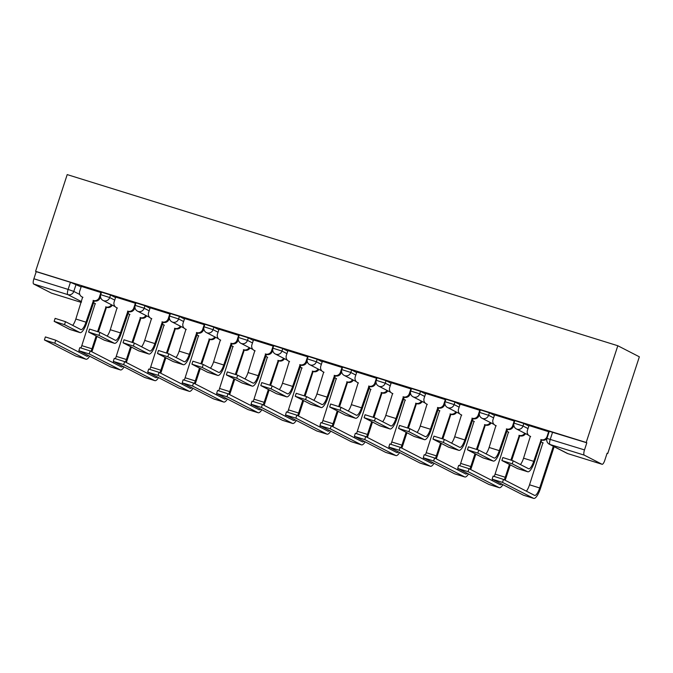 <?xml version="1.0" encoding="UTF-8"?>
<svg xmlns="http://www.w3.org/2000/svg" width="673" height="673" viewBox="0 0 673 673"><rect width="100%" height="100%" fill="white"/><g stroke="black" fill="none" stroke-linecap="round" stroke-linejoin="round"><path stroke-width="1.01" d="M115.554 297.592L110.549 295.018L101.539 292.149L100.714 294.665L109.724 297.542L114.73 300.116M149.995 308.301L144.989 305.727L135.98 302.85L135.155 305.374L144.165 308.242L149.17 310.817M184.436 319.002L179.43 316.428L170.42 313.559L169.596 316.074L178.606 318.952L183.611 321.526M218.876 329.703L213.871 327.137L204.861 324.26L204.037 326.784L213.047 329.652L218.052 332.226M253.317 340.412L248.312 337.838L239.302 334.969L238.478 337.484L247.487 340.361L252.493 342.936M287.758 351.113L282.753 348.547L273.743 345.67L272.918 348.193L281.928 351.062L286.934 353.636M322.199 361.822L317.193 359.247L308.184 356.379L307.359 358.894L316.369 361.771L321.374 364.345M356.64 372.522L351.634 369.957L342.624 367.079L341.8 369.603L350.81 372.472L355.815 375.046M391.08 383.231L386.075 380.657L377.065 377.789L376.241 380.304L385.25 383.181L390.256 385.755M425.521 393.932L420.516 391.366L411.506 388.489L410.681 391.013L419.691 393.882L424.697 396.456M459.962 404.641L454.956 402.067L445.947 399.198L445.122 401.714L454.132 404.591L459.137 407.165M494.403 415.342L489.389 412.776L480.387 409.899L479.563 412.423L488.573 415.291L493.578 417.866M528.843 426.051L523.83 423.477L514.828 420.608L514.004 423.124L523.005 426.001L528.019 428.575M607.063 453.333L607.736 453.543L639.35 356.808L617.814 345.745L586.191 442.481L35.585 271.337L67.207 174.601L617.814 345.745M51.552 293.167A4.829 1.396 -72.7 0 1 51.485 293.15A4.829 1.396 -72.7 0 1 51.417 293.125L33.65 283.998A4.829 1.396 -72.7 0 1 33.894 278.765L36.216 271.656L70.438 282.298L81.113 286.891M36.216 271.656L35.585 271.337M602.024 464.269L584.257 455.133L550.034 444.5L567.81 453.627L602.024 464.269A4.829 1.396 107.3 0 0 602.091 464.294A4.829 1.396 107.3 0 0 604.783 460.324L607.105 453.223L607.736 453.543M586.822 442.8L549.269 431.309L546.947 438.417L584.5 449.909L586.822 442.8L586.191 442.481M584.5 449.909A4.829 1.396 107.3 0 0 584.257 455.133M549.092 431.839L529.003 425.555M514.652 421.138L494.562 414.846M480.211 410.429L460.122 404.145M445.77 399.728L425.681 393.436M411.329 389.019L391.24 382.735M376.888 378.319L356.799 372.026M342.448 367.609L322.359 361.325M308.015 356.909L287.918 350.616M273.575 346.2L253.477 339.915M239.134 335.499L219.036 329.206M204.693 324.79L184.604 318.506M170.252 314.089L150.163 307.797M135.811 303.38L115.722 297.096M101.371 292.679L81.282 286.387M512.237 463.823L501.873 460.517L517.428 468.551A12.19 3.516 -72.7 0 0 517.596 468.618L527.75 471.773A12.19 3.516 -72.7 0 1 527.582 471.706L512.237 463.823L513.205 460.837L528.557 468.728A9.052 2.608 107.3 0 0 528.684 468.778A9.052 2.608 107.3 0 0 533.723 461.341L541.176 439.662A4.829 4.618 -62.8 0 0 547.09 436.457L547.519 436.676M501.873 460.517L502.849 457.539L513.205 460.837M540.84 439.562L541.656 439.982L534.539 461.762A12.19 3.516 -72.7 0 1 527.75 471.773M546.871 438.661A4.829 4.618 117.2 0 1 541.992 440.083L541.656 439.982M530.652 436.525A4.829 4.618 117.2 0 1 530.467 436.432L529.651 436.011A4.829 4.618 -62.8 0 0 530.358 436.306L523.569 458.187A9.052 2.608 107.3 0 1 520.414 464.538M529.012 425.521L527.439 430.35A4.829 4.618 -62.8 0 0 529.651 436.011M548.663 431.629L547.09 436.457M502.504 482.381L492.342 479.226L523.392 495.177L533.554 498.331L502.504 482.381L503.471 479.403L534.522 495.353A9.052 2.608 107.3 0 0 534.648 495.404A9.052 2.608 107.3 0 0 539.687 487.967L553.315 446.258M492.148 479.075L493.116 476.097L503.471 479.403M541.109 441.665A4.829 4.618 -62.8 0 0 542.909 442.758L529.533 484.804L539.687 487.967M554.14 446.679L540.503 488.388A12.19 3.516 -72.7 0 1 533.714 498.399A12.19 3.516 -72.7 0 1 533.554 498.331M543.204 442.977A4.829 4.618 117.2 0 1 543.018 442.884L542.202 442.464M533.714 498.399L523.56 495.244A12.19 3.516 -72.7 0 1 523.392 495.177M526.379 491.164A9.052 2.608 107.3 0 0 529.533 484.804M477.796 453.114L467.441 449.808L482.987 457.842A12.19 3.516 -72.7 0 0 483.155 457.909L493.309 461.072A12.19 3.516 -72.7 0 1 493.149 461.005L477.796 453.114L478.764 450.136L494.117 458.019A9.052 2.608 107.3 0 0 494.243 458.069A9.052 2.608 107.3 0 0 499.282 450.632L506.735 428.962A4.829 4.618 -62.8 0 0 512.649 425.748L513.465 426.169A4.829 4.618 117.2 0 1 507.551 429.382L500.098 451.053A12.19 3.516 -72.7 0 1 493.309 461.072M467.441 449.808L468.408 446.83L478.764 450.136M506.399 428.861L507.215 429.281M513.793 425.151L513.465 426.169M496.211 425.816A4.829 4.618 117.2 0 1 496.026 425.731L495.21 425.311A4.829 4.618 -62.8 0 0 495.917 425.597L489.128 447.478A9.052 2.608 107.3 0 1 485.973 453.838M494.571 414.82L492.998 419.641A4.829 4.618 -62.8 0 0 495.21 425.311M514.222 420.919L512.649 425.748M443.356 442.413L433 439.107L448.546 447.141A12.19 3.516 -72.7 0 0 448.714 447.209L458.868 450.363A12.19 3.516 -72.7 0 1 458.708 450.296L443.356 442.413L444.323 439.427L459.676 447.318A9.052 2.608 107.3 0 0 459.802 447.368A9.052 2.608 107.3 0 0 464.841 439.932L472.295 418.253A4.829 4.618 -62.8 0 0 478.209 415.048L479.025 415.46A4.829 4.618 117.2 0 1 473.111 418.673L465.657 440.352A12.19 3.516 -72.7 0 1 458.868 450.363M433 439.107L433.967 436.129L444.323 439.427M471.958 418.152L472.774 418.572M479.353 414.45L479.025 415.46M461.771 415.115A4.829 4.618 117.2 0 1 461.585 415.022L460.769 414.602A4.829 4.618 -62.8 0 0 461.476 414.896L454.687 436.777A9.052 2.608 107.3 0 1 451.533 443.128M460.13 404.111L458.557 408.94A4.829 4.618 -62.8 0 0 460.769 414.602M479.782 410.219L478.209 415.048M468.063 471.672L457.901 468.517L488.951 484.467L499.114 487.622L468.063 471.672L469.031 468.694L500.081 484.644A9.052 2.608 107.3 0 0 500.207 484.695A9.052 2.608 107.3 0 0 501.705 484.03M457.707 468.374L458.675 465.388L469.031 468.694M510.916 459.928L519.287 435.414A4.829 4.618 -62.8 0 0 524.747 433.219M518.959 435.313L519.775 435.725L511.766 460.239M525.563 433.631A4.829 4.618 117.2 0 1 520.103 435.835L519.775 435.725M506.668 430.964A4.829 4.618 -62.8 0 0 508.477 432.049L495.092 474.103L505.246 477.258L509.436 464.446M510.252 464.866L506.062 477.679A12.19 3.516 -72.7 0 1 505.129 480.253M508.763 432.268A4.829 4.618 117.2 0 1 508.578 432.184L507.762 431.763M502.941 484.661A12.19 3.516 -72.7 0 1 499.273 487.689A12.19 3.516 -72.7 0 1 499.114 487.622M499.273 487.689L489.12 484.535A12.19 3.516 -72.7 0 1 488.951 484.467M491.938 480.463A9.052 2.608 107.3 0 0 492.695 479.403M494.276 476.299A9.052 2.608 107.3 0 0 495.092 474.103M504.279 479.815A9.052 2.608 107.3 0 0 505.246 477.258M433.622 460.971L423.46 457.817L454.511 473.767L464.673 476.921L433.622 460.971L434.59 457.993L465.64 473.943A9.052 2.608 107.3 0 0 465.766 473.994A9.052 2.608 107.3 0 0 467.264 473.329M423.267 457.665L424.234 454.687L434.59 457.993M476.476 449.228L484.846 424.705A4.829 4.618 -62.8 0 0 490.306 422.509M484.518 424.604L485.334 425.025L477.325 449.539M491.122 422.93A4.829 4.618 117.2 0 1 485.67 425.126L485.334 425.025M472.227 420.255A4.829 4.618 -62.8 0 0 474.036 421.348L460.652 463.394L470.806 466.557L474.995 453.737M475.811 454.157L471.622 466.978A12.19 3.516 -72.7 0 1 470.688 469.544M474.322 421.567A4.829 4.618 117.2 0 1 474.137 421.475L473.321 421.054M468.501 473.96A12.19 3.516 -72.7 0 1 464.833 476.989A12.19 3.516 -72.7 0 1 464.673 476.921M464.833 476.989L454.679 473.834A12.19 3.516 -72.7 0 1 454.511 473.767M457.497 469.754A9.052 2.608 107.3 0 0 458.254 468.702M459.836 465.598A9.052 2.608 107.3 0 0 460.652 463.394M469.847 469.106A9.052 2.608 107.3 0 0 470.806 466.557M408.915 431.704L398.559 428.398L414.105 436.432A12.19 3.516 -72.7 0 0 414.274 436.499L424.427 439.662A12.19 3.516 -72.7 0 1 424.268 439.595L408.915 431.704L409.882 428.726L425.235 436.609A9.052 2.608 107.3 0 0 425.361 436.659A9.052 2.608 107.3 0 0 430.4 429.223L437.854 407.552A4.829 4.618 -62.8 0 0 443.768 404.338L444.584 404.759A4.829 4.618 117.2 0 1 438.67 407.973L431.216 429.643A12.19 3.516 -72.7 0 1 424.427 439.662M398.559 428.398L399.526 425.42L409.882 428.726M437.517 407.451L438.333 407.872M444.912 403.741L444.584 404.759M427.33 404.406A4.829 4.618 117.2 0 1 427.145 404.322L426.329 403.901A4.829 4.618 -62.8 0 0 427.035 404.187L420.246 426.068A9.052 2.608 107.3 0 1 417.092 432.428M425.698 393.411L424.116 398.231A4.829 4.618 -62.8 0 0 426.329 403.901M445.341 399.51L443.768 404.338M374.474 421.004L364.118 417.697L379.665 425.731A12.19 3.516 -72.7 0 0 379.833 425.799L389.987 428.953A12.19 3.516 -72.7 0 1 389.827 428.886L374.474 421.004L375.441 418.017L390.794 425.908A9.052 2.608 107.3 0 0 390.92 425.959A9.052 2.608 107.3 0 0 395.96 418.522L403.413 396.843A4.829 4.618 -62.8 0 0 409.327 393.638L410.143 394.05A4.829 4.618 117.2 0 1 404.229 397.263L396.776 418.943A12.19 3.516 -72.7 0 1 389.987 428.953M364.118 417.697L365.086 414.719L375.441 418.017M403.077 396.742L403.893 397.163M410.471 393.04L410.143 394.05M392.889 393.705A4.829 4.618 117.2 0 1 392.704 393.612L391.888 393.192A4.829 4.618 -62.8 0 0 392.595 393.486L385.806 415.367A9.052 2.608 107.3 0 1 382.651 421.719M391.257 382.701L389.675 387.53A4.829 4.618 -62.8 0 0 391.888 393.192M410.9 388.809L409.327 393.638M340.033 410.294L329.677 406.988L345.224 415.022A12.19 3.516 -72.7 0 0 345.392 415.09L355.546 418.253A12.19 3.516 -72.7 0 1 355.386 418.185L340.033 410.294L341.001 407.316L356.354 415.199A9.052 2.608 107.3 0 0 356.48 415.249A9.052 2.608 107.3 0 0 361.519 407.813L368.972 386.142A4.829 4.618 -62.8 0 0 374.886 382.929L375.702 383.349A4.829 4.618 117.2 0 1 369.788 386.563L362.335 408.233A12.19 3.516 -72.7 0 1 355.546 418.253M329.677 406.988L330.645 404.01L341.001 407.316M368.636 386.041L369.452 386.462M376.03 382.331L375.702 383.349M358.448 382.996A4.829 4.618 117.2 0 1 358.263 382.912L357.447 382.491A4.829 4.618 -62.8 0 0 358.154 382.777L351.365 404.658A9.052 2.608 107.3 0 1 348.21 411.018M356.816 372.001L355.235 376.821A4.829 4.618 -62.8 0 0 357.447 382.491M376.459 378.108L374.886 382.929M399.182 450.262L389.019 447.108L420.07 463.058L430.232 466.212L399.182 450.262L400.149 447.284L431.2 463.234A9.052 2.608 107.3 0 0 431.326 463.285A9.052 2.608 107.3 0 0 432.823 462.62M388.826 446.965L389.793 443.978L400.149 447.284M442.035 438.518L450.405 414.004A4.829 4.618 -62.8 0 0 455.865 411.809M450.077 413.903L450.893 414.316L442.884 438.83M456.681 412.221A4.829 4.618 117.2 0 1 451.23 414.425L450.893 414.316M437.786 409.554A4.829 4.618 -62.8 0 0 439.595 410.639L426.211 452.693L436.365 455.848L440.554 443.036M441.37 443.457L437.181 456.269A12.19 3.516 -72.7 0 1 436.247 458.843M439.881 410.858A4.829 4.618 117.2 0 1 439.696 410.774L438.88 410.353M434.06 463.251A12.19 3.516 -72.7 0 1 430.392 466.28A12.19 3.516 -72.7 0 1 430.232 466.212M430.392 466.28L420.238 463.125A12.19 3.516 -72.7 0 1 420.07 463.058M423.056 459.053A9.052 2.608 107.3 0 0 423.813 457.993M425.395 454.889A9.052 2.608 107.3 0 0 426.211 452.693M435.406 458.406A9.052 2.608 107.3 0 0 436.365 455.848M364.741 439.562L354.587 436.407L385.629 452.357L395.791 455.512L364.741 439.562L365.708 436.584L396.759 452.534A9.052 2.608 107.3 0 0 396.885 452.584A9.052 2.608 107.3 0 0 398.382 451.92M354.385 436.255L355.352 433.277L365.708 436.584M407.594 427.818L415.973 403.295A4.829 4.618 -62.8 0 0 421.424 401.1M415.636 403.194L416.452 403.615L408.444 428.129M422.24 401.52A4.829 4.618 117.2 0 1 416.789 403.716L416.452 403.615M403.346 398.845A4.829 4.618 -62.8 0 0 405.154 399.939L391.77 441.984L401.924 445.147L406.113 432.327M406.929 432.747L402.74 445.568A12.19 3.516 -72.7 0 1 401.806 448.134M405.44 400.157A4.829 4.618 117.2 0 1 405.255 400.065L404.439 399.644M399.619 452.55A12.19 3.516 -72.7 0 1 395.951 455.579A12.19 3.516 -72.7 0 1 395.791 455.512M395.951 455.579L385.797 452.424A12.19 3.516 -72.7 0 1 385.629 452.357M388.615 448.344A9.052 2.608 107.3 0 0 389.381 447.293M390.954 444.188A9.052 2.608 107.3 0 0 391.77 441.984M400.965 447.696A9.052 2.608 107.3 0 0 401.924 445.147M330.3 428.852L320.146 425.698L351.188 441.648L361.351 444.803L330.3 428.852L331.276 425.874L362.318 441.825A9.052 2.608 107.3 0 0 362.444 441.875A9.052 2.608 107.3 0 0 363.942 441.21M319.944 425.555L320.912 422.568L331.276 425.874M373.153 417.109L381.532 392.595A4.829 4.618 -62.8 0 0 386.983 390.399M381.196 392.494L382.012 392.906L374.003 417.42M387.799 390.811A4.829 4.618 117.2 0 1 382.348 393.015L382.012 392.906M368.905 388.144A4.829 4.618 -62.8 0 0 370.714 389.23L357.329 431.284L367.483 434.438L371.673 421.626M372.489 422.047L368.299 434.859A12.19 3.516 -72.7 0 1 367.365 437.433M371 389.448A4.829 4.618 117.2 0 1 370.815 389.364L369.999 388.944M365.178 441.841A12.19 3.516 -72.7 0 1 361.51 444.878A12.19 3.516 -72.7 0 1 361.351 444.803M361.51 444.878L351.356 441.715A12.19 3.516 -72.7 0 1 351.188 441.648M354.175 437.643A9.052 2.608 107.3 0 0 354.94 436.584M356.513 433.479A9.052 2.608 107.3 0 0 357.329 431.284M366.524 436.996A9.052 2.608 107.3 0 0 367.483 434.438M305.592 399.594L295.237 396.288L310.783 404.322A12.19 3.516 -72.7 0 0 310.951 404.389L321.105 407.544A12.19 3.516 -72.7 0 1 320.945 407.476L305.592 399.594L306.56 396.607L321.913 404.498A9.052 2.608 107.3 0 0 322.039 404.549A9.052 2.608 107.3 0 0 327.078 397.112L334.531 375.433A4.829 4.618 -62.8 0 0 340.445 372.228L341.261 372.64A4.829 4.618 117.2 0 1 335.347 375.854L327.894 397.533A12.19 3.516 -72.7 0 1 321.105 407.544M295.237 396.288L296.204 393.31L306.56 396.607M334.195 375.332L335.011 375.753M341.59 371.631L341.261 372.64M324.007 372.295A4.829 4.618 117.2 0 1 323.822 372.203L323.006 371.782A4.829 4.618 -62.8 0 0 323.713 372.076L316.924 393.957A9.052 2.608 107.3 0 1 313.769 400.309M322.375 361.292L320.794 366.12A4.829 4.618 -62.8 0 0 323.006 371.782M342.019 367.399L340.445 372.228M295.859 418.152L285.705 414.997L316.747 430.947L326.91 434.102L295.859 418.152L296.835 415.174L327.877 431.124A9.052 2.608 107.3 0 0 328.003 431.174A9.052 2.608 107.3 0 0 329.501 430.51M285.503 414.846L286.471 411.868L296.835 415.174M338.712 406.408L347.091 381.885A4.829 4.618 -62.8 0 0 352.543 379.69M346.755 381.784L347.571 382.205L339.562 406.719M353.359 380.11A4.829 4.618 117.2 0 1 347.907 382.306L347.571 382.205M334.464 377.435A4.829 4.618 -62.8 0 0 336.273 378.529L322.889 420.583L333.042 423.738L337.232 410.917M338.048 411.338L333.858 424.158A12.19 3.516 -72.7 0 1 332.925 426.724M336.559 378.748A4.829 4.618 117.2 0 1 336.382 378.655L335.558 378.234M330.737 431.141A12.19 3.516 -72.7 0 1 327.07 434.169A12.19 3.516 -72.7 0 1 326.91 434.102M327.07 434.169L316.916 431.014A12.19 3.516 -72.7 0 1 316.747 430.947M319.734 426.934A9.052 2.608 107.3 0 0 320.499 425.883M322.073 422.779A9.052 2.608 107.3 0 0 322.889 420.583M332.083 426.287A9.052 2.608 107.3 0 0 333.042 423.738M271.152 388.885L260.796 385.579L276.342 393.612A12.19 3.516 -72.7 0 0 276.51 393.68L286.664 396.843A12.19 3.516 -72.7 0 1 286.505 396.776L271.152 388.885L272.128 385.907L287.472 393.789A9.052 2.608 107.3 0 0 287.598 393.84A9.052 2.608 107.3 0 0 292.637 386.403L300.091 364.732A4.829 4.618 -62.8 0 0 306.005 361.519L306.821 361.939A4.829 4.618 117.2 0 1 300.907 365.153L293.453 386.824A12.19 3.516 -72.7 0 1 286.664 396.843M260.796 385.579L261.763 382.601L272.128 385.907M299.754 364.631L300.57 365.052M307.149 360.93L306.821 361.939M289.567 361.586A4.829 4.618 117.2 0 1 289.382 361.502L288.566 361.081A4.829 4.618 -62.8 0 0 289.272 361.367L282.483 383.248A9.052 2.608 107.3 0 1 279.329 389.608M287.935 350.591L286.353 355.411A4.829 4.618 -62.8 0 0 288.566 361.081M307.578 356.698L306.005 361.519M261.418 407.443L251.265 404.288L282.315 420.238L292.469 423.401L261.418 407.443L262.394 404.465L293.436 420.415A9.052 2.608 107.3 0 0 293.563 420.465A9.052 2.608 107.3 0 0 295.06 419.801M251.063 404.145L252.039 401.158L262.394 404.465M304.272 395.699L312.651 371.185A4.829 4.618 -62.8 0 0 318.102 368.989M312.314 371.084L313.13 371.504L305.121 396.01M318.918 369.401A4.829 4.618 117.2 0 1 313.467 371.605L313.13 371.504M300.023 366.735A4.829 4.618 -62.8 0 0 301.832 367.82L288.448 409.874L298.602 413.029L302.791 400.216M303.607 400.637L299.418 413.449A12.19 3.516 -72.7 0 1 298.484 416.023M302.127 368.038A4.829 4.618 117.2 0 1 301.941 367.954L301.117 367.534M296.297 420.432A12.19 3.516 -72.7 0 1 292.629 423.468A12.19 3.516 -72.7 0 1 292.469 423.401M292.629 423.468L282.475 420.305A12.19 3.516 -72.7 0 1 282.315 420.238M285.293 416.234A9.052 2.608 107.3 0 0 286.059 415.174M287.632 412.069A9.052 2.608 107.3 0 0 288.448 409.874M297.643 415.586A9.052 2.608 107.3 0 0 298.602 413.029M236.711 378.184L226.355 374.878L241.91 382.912A12.19 3.516 -72.7 0 0 242.07 382.979L252.224 386.134A12.19 3.516 -72.7 0 1 252.064 386.066L236.711 378.184L237.687 375.198L253.031 383.088A9.052 2.608 107.3 0 0 253.157 383.139A9.052 2.608 107.3 0 0 258.196 375.702L265.65 354.023A4.829 4.618 -62.8 0 0 271.564 350.818L272.38 351.23A4.829 4.618 117.2 0 1 266.466 354.444L259.012 376.123A12.19 3.516 -72.7 0 1 252.224 386.134M226.355 374.878L227.323 371.9L237.687 375.198M265.313 353.922L266.138 354.343M272.708 350.221L272.38 351.23M255.126 350.885A4.829 4.618 117.2 0 1 254.941 350.793L254.125 350.372A4.829 4.618 -62.8 0 0 254.831 350.667L248.043 372.548A9.052 2.608 107.3 0 1 244.888 378.899M253.494 339.882L251.912 344.711A4.829 4.618 -62.8 0 0 254.125 350.372M273.137 345.989L271.564 350.818M226.978 396.742L216.824 393.587L247.874 409.537L258.028 412.692L226.978 396.742L227.954 393.764L259.004 409.714A9.052 2.608 107.3 0 0 259.122 409.764A9.052 2.608 107.3 0 0 260.619 409.1M216.622 393.436L217.598 390.458L227.954 393.764M269.831 384.998L278.21 360.476A4.829 4.618 -62.8 0 0 283.661 358.28M277.873 360.375L278.689 360.795L270.681 385.309M284.477 358.701A4.829 4.618 117.2 0 1 279.026 360.896L278.689 360.795M265.583 356.025A4.829 4.618 -62.8 0 0 267.391 357.119L254.007 399.173L264.161 402.328L268.35 389.507M269.166 389.928L264.977 402.748A12.19 3.516 -72.7 0 1 264.043 405.314M267.686 357.338A4.829 4.618 117.2 0 1 267.501 357.245L266.685 356.825M261.856 409.731A12.19 3.516 -72.7 0 1 258.188 412.759A12.19 3.516 -72.7 0 1 258.028 412.692M258.188 412.759L248.034 409.605A12.19 3.516 -72.7 0 1 247.874 409.537M250.852 405.525A9.052 2.608 107.3 0 0 251.618 404.473M253.191 401.369A9.052 2.608 107.3 0 0 254.007 399.173M263.202 404.877A9.052 2.608 107.3 0 0 264.161 402.328M202.27 367.475L191.914 364.169L207.469 372.203A12.19 3.516 -72.7 0 0 207.629 372.27L217.783 375.433A12.19 3.516 -72.7 0 1 217.623 375.366L202.27 367.475L203.246 364.497L218.599 372.379A9.052 2.608 107.3 0 0 218.717 372.43A9.052 2.608 107.3 0 0 223.756 364.993L231.209 343.323A4.829 4.618 -62.8 0 0 237.123 340.109L237.939 340.53A4.829 4.618 117.2 0 1 232.025 343.743L224.572 365.414A12.19 3.516 -72.7 0 1 217.783 375.433M191.914 364.169L192.89 361.191L203.246 364.497M230.881 343.222L231.697 343.642M238.267 339.52L237.939 340.53M220.685 340.176A4.829 4.618 117.2 0 1 220.5 340.092L219.684 339.672A4.829 4.618 -62.8 0 0 220.391 339.958L213.602 361.838A9.052 2.608 107.3 0 1 210.447 368.198M219.053 329.181L217.472 334.001A4.829 4.618 -62.8 0 0 219.684 339.672M238.696 335.289L237.123 340.109M192.537 386.033L182.383 382.878L213.434 398.828L223.587 401.991L192.537 386.033L193.513 383.055L224.563 399.005A9.052 2.608 107.3 0 0 224.681 399.055A9.052 2.608 107.3 0 0 226.187 398.391M182.181 382.735L183.157 379.749L193.513 383.055M235.39 374.289L243.769 349.775A4.829 4.618 -62.8 0 0 249.22 347.579M243.433 349.674L244.249 350.095L236.24 374.6M250.036 347.991A4.829 4.618 117.2 0 1 244.585 350.196L244.249 350.095M231.142 345.325A4.829 4.618 -62.8 0 0 232.951 346.41L219.566 388.464L229.72 391.619L233.91 378.806M234.726 379.227L230.536 392.039A12.19 3.516 -72.7 0 1 229.602 394.614M233.245 346.629A4.829 4.618 117.2 0 1 233.06 346.545L232.244 346.124M227.415 399.022A12.19 3.516 -72.7 0 1 223.747 402.059A12.19 3.516 -72.7 0 1 223.587 401.991M223.747 402.059L213.593 398.896A12.19 3.516 -72.7 0 1 213.434 398.828M216.412 394.824A9.052 2.608 107.3 0 0 217.177 393.764M218.759 390.66A9.052 2.608 107.3 0 0 219.566 388.464M228.761 394.176A9.052 2.608 107.3 0 0 229.72 391.619M167.829 356.774L157.474 353.468L173.028 361.502A12.19 3.516 -72.7 0 0 173.188 361.569L183.342 364.724A12.19 3.516 -72.7 0 1 183.182 364.657L167.829 356.774L168.805 353.788L184.158 361.679A9.052 2.608 107.3 0 0 184.276 361.729A9.052 2.608 107.3 0 0 189.315 354.292L196.768 332.613A4.829 4.618 -62.8 0 0 202.682 329.408L203.498 329.82A4.829 4.618 117.2 0 1 197.584 333.034L190.131 354.713A12.19 3.516 -72.7 0 1 183.342 364.724M157.474 353.468L158.449 350.49L168.805 353.788M196.44 332.512L197.256 332.933M203.826 328.811L203.498 329.82M186.244 329.476A4.829 4.618 117.2 0 1 186.059 329.383L185.243 328.962A4.829 4.618 -62.8 0 0 185.95 329.257L179.161 351.138A9.052 2.608 107.3 0 1 176.006 357.489M184.612 318.472L183.031 323.301A4.829 4.618 -62.8 0 0 185.243 328.962M204.256 324.579L202.682 329.408M158.096 375.332L147.942 372.177L178.993 388.128L189.147 391.282L158.096 375.332L159.072 372.354L190.123 388.304A9.052 2.608 107.3 0 0 190.24 388.355A9.052 2.608 107.3 0 0 191.746 387.69M147.74 372.026L148.716 369.048L159.072 372.354M200.949 363.588L209.328 339.066A4.829 4.618 -62.8 0 0 214.78 336.87M208.992 338.965L209.808 339.385L201.799 363.9M215.596 337.291A4.829 4.618 117.2 0 1 210.144 339.486L209.808 339.385M196.701 334.616A4.829 4.618 -62.8 0 0 198.51 335.709L185.125 377.763L195.279 380.918L199.469 368.097M200.285 368.518L196.095 381.339A12.19 3.516 -72.7 0 1 195.162 383.904M198.804 335.928A4.829 4.618 117.2 0 1 198.619 335.835L197.803 335.415M192.974 388.321A12.19 3.516 -72.7 0 1 189.306 391.35A12.19 3.516 -72.7 0 1 189.147 391.282M189.306 391.35L179.153 388.195A12.19 3.516 -72.7 0 1 178.993 388.128M181.971 384.115A9.052 2.608 107.3 0 0 182.736 383.063M184.318 379.959A9.052 2.608 107.3 0 0 185.125 377.763M194.32 383.467A9.052 2.608 107.3 0 0 195.279 380.918M133.389 346.065L123.033 342.759L138.588 350.793A12.19 3.516 -72.7 0 0 138.747 350.86L148.901 354.023A12.19 3.516 -72.7 0 1 148.741 353.956L133.389 346.065L134.364 343.087L149.717 350.97A9.052 2.608 107.3 0 0 149.835 351.02A9.052 2.608 107.3 0 0 154.874 343.583L162.328 321.913A4.829 4.618 -62.8 0 0 168.242 318.699L169.058 319.12A4.829 4.618 117.2 0 1 163.144 322.333L155.69 344.004A12.19 3.516 -72.7 0 1 148.901 354.023M123.033 342.759L124.009 339.781L134.364 343.087M162 321.812L162.816 322.232M169.386 318.11L169.058 319.12M151.804 318.766A4.829 4.618 117.2 0 1 151.618 318.682L150.802 318.262A4.829 4.618 -62.8 0 0 151.509 318.548L144.72 340.429A9.052 2.608 107.3 0 1 141.566 346.788M150.172 307.771L148.59 312.592A4.829 4.618 -62.8 0 0 150.802 318.262M169.815 313.879L168.242 318.699M123.655 364.623L113.501 361.468L144.552 377.418L154.706 380.582L123.655 364.623L124.631 361.645L155.682 377.595A9.052 2.608 107.3 0 0 155.799 377.646A9.052 2.608 107.3 0 0 157.305 376.981M113.3 361.325L114.275 358.339L124.631 361.645M166.509 352.879L174.887 328.365A4.829 4.618 -62.8 0 0 180.339 326.169M174.551 328.264L175.367 328.685L167.358 353.19M181.155 326.582A4.829 4.618 117.2 0 1 175.703 328.786L175.367 328.685M162.26 323.915A4.829 4.618 -62.8 0 0 164.069 325L150.685 367.054L160.839 370.209L165.028 357.397M165.844 357.817L161.663 370.63A12.19 3.516 -72.7 0 1 160.721 373.204M164.363 325.219A4.829 4.618 117.2 0 1 164.178 325.135L163.362 324.714M158.534 377.612A12.19 3.516 -72.7 0 1 154.866 380.649A12.19 3.516 -72.7 0 1 154.706 380.582M154.866 380.649L144.712 377.486A12.19 3.516 -72.7 0 1 144.552 377.418M147.53 373.414A9.052 2.608 107.3 0 0 148.296 372.354M149.877 369.25A9.052 2.608 107.3 0 0 150.685 367.054M159.88 372.766A9.052 2.608 107.3 0 0 160.839 370.209M98.948 335.364L88.592 332.058L104.147 340.092A12.19 3.516 -72.7 0 0 104.307 340.159L114.46 343.314A12.19 3.516 -72.7 0 1 114.301 343.247L98.948 335.364L99.924 332.378L115.276 340.269A9.052 2.608 107.3 0 0 115.394 340.319A9.052 2.608 107.3 0 0 120.433 332.883L127.887 311.204A4.829 4.618 -62.8 0 0 133.801 307.998L134.617 308.419A4.829 4.618 117.2 0 1 128.703 311.624L121.258 333.303A12.19 3.516 -72.7 0 1 114.46 343.314M88.592 332.058L89.568 329.08L99.924 332.378M127.559 311.103L128.375 311.523M134.945 307.401L134.617 308.419M117.363 308.066A4.829 4.618 117.2 0 1 117.178 307.973L116.362 307.553A4.829 4.618 -62.8 0 0 117.068 307.847L110.279 329.728A9.052 2.608 107.3 0 1 107.125 336.079M115.731 297.062L114.149 301.891A4.829 4.618 -62.8 0 0 116.362 307.553M135.374 303.17L133.801 307.998M89.215 353.922L79.061 350.768L110.111 366.718L120.265 369.872L89.215 353.922L90.19 350.944L121.241 366.894A9.052 2.608 107.3 0 0 121.359 366.945A9.052 2.608 107.3 0 0 122.865 366.28M78.859 350.616L79.835 347.638L90.19 350.944M132.068 342.178L140.447 317.656A4.829 4.618 -62.8 0 0 145.898 315.46M140.11 317.555L140.926 317.976L132.918 342.49M146.714 315.881A4.829 4.618 117.2 0 1 141.263 318.077L140.926 317.976M127.82 313.206A4.829 4.618 -62.8 0 0 129.628 314.299L116.244 356.354L126.406 359.508L130.587 346.688M131.403 347.108L127.222 359.929A12.19 3.516 -72.7 0 1 126.28 362.495M129.923 314.518A4.829 4.618 117.2 0 1 129.738 314.426L128.922 314.005M124.093 366.911A12.19 3.516 -72.7 0 1 120.425 369.94A12.19 3.516 -72.7 0 1 120.265 369.872M120.425 369.94L110.271 366.785A12.19 3.516 -72.7 0 1 110.111 366.718M113.089 362.705A9.052 2.608 107.3 0 0 113.855 361.653M115.436 358.549A9.052 2.608 107.3 0 0 116.244 356.354M125.439 362.057A9.052 2.608 107.3 0 0 126.406 359.508M64.507 324.655L54.151 321.349L69.706 329.383A12.19 3.516 -72.7 0 0 69.866 329.45L80.02 332.613A12.19 3.516 -72.7 0 1 79.86 332.546L64.507 324.655L65.483 321.677L80.836 329.56A9.052 2.608 107.3 0 0 80.953 329.61A9.052 2.608 107.3 0 0 86.001 322.174L93.446 300.503A4.829 4.618 -62.8 0 0 99.36 297.289L100.176 297.71A4.829 4.618 117.2 0 1 94.262 300.924L86.817 322.594A12.19 3.516 -72.7 0 1 80.02 332.613M54.151 321.349L55.127 318.371L65.483 321.677M93.118 300.402L93.934 300.823M100.504 296.7L100.176 297.71M82.922 297.357A4.829 4.618 117.2 0 1 82.737 297.273L81.921 296.852A4.829 4.618 -62.8 0 0 82.628 297.138L75.839 319.019A9.052 2.608 107.3 0 1 72.684 325.379M81.29 286.361L79.708 291.182A4.829 4.618 -62.8 0 0 81.921 296.852M100.933 292.469L99.36 297.289M54.774 343.213L44.62 340.058L75.67 356.009L85.824 359.172L54.774 343.213L55.75 340.235L86.8 356.185A9.052 2.608 107.3 0 0 86.918 356.236A9.052 2.608 107.3 0 0 88.424 355.571M44.418 339.915L45.394 336.929L55.75 340.235M97.627 331.469L106.006 306.955A4.829 4.618 -62.8 0 0 111.457 304.76M105.669 306.854L106.485 307.275L98.477 331.781M112.273 305.172A4.829 4.618 117.2 0 1 106.822 307.376L106.485 307.275M93.379 302.505A4.829 4.618 -62.8 0 0 95.187 303.59L81.803 345.644L91.965 348.799L96.146 335.987M96.971 336.407L92.781 349.22A12.19 3.516 -72.7 0 1 91.839 351.794M95.482 303.809A4.829 4.618 117.2 0 1 95.297 303.725L94.481 303.304M89.652 356.202A12.19 3.516 -72.7 0 1 85.984 359.239A12.19 3.516 -72.7 0 1 85.824 359.172M85.984 359.239L75.83 356.076A12.19 3.516 -72.7 0 1 75.67 356.009M78.648 352.004A9.052 2.608 107.3 0 0 79.414 350.944M80.996 347.84A9.052 2.608 107.3 0 0 81.803 345.644M90.998 351.356A9.052 2.608 107.3 0 0 91.965 348.799M110.549 295.018L109.724 297.542A4.829 4.618 117.2 0 1 103.81 300.755A4.829 4.618 -62.8 0 1 103.104 300.461L115.176 306.661M144.989 305.727L144.165 308.242A4.829 4.618 117.2 0 1 138.251 311.456A4.829 4.618 -62.8 0 1 137.544 311.17L149.608 317.37M179.43 316.428L178.606 318.952A4.829 4.618 117.2 0 1 172.692 322.165A4.829 4.618 -62.8 0 1 171.985 321.871L184.049 328.071M213.871 327.137L213.047 329.652A4.829 4.618 117.2 0 1 207.133 332.866A4.829 4.618 -62.8 0 1 206.426 332.58L218.489 338.78M248.312 337.838L247.487 340.361A4.829 4.618 117.2 0 1 241.573 343.575A4.829 4.618 -62.8 0 1 240.867 343.28L252.93 349.48M282.753 348.547L281.928 351.062A4.829 4.618 117.2 0 1 276.014 354.276A4.829 4.618 -62.8 0 1 275.307 353.99L287.371 360.19M317.193 359.247L316.369 361.771A4.829 4.618 117.2 0 1 310.455 364.985A4.829 4.618 -62.8 0 1 309.74 364.69L321.812 370.89M351.634 369.957L350.81 372.472A4.829 4.618 117.2 0 1 344.896 375.685A4.829 4.618 -62.8 0 1 344.181 375.399L356.253 381.599M386.075 380.657L385.25 383.181A4.829 4.618 117.2 0 1 379.336 386.395A4.829 4.618 -62.8 0 1 378.621 386.1L390.693 392.3M420.516 391.366L419.691 393.882A4.829 4.618 117.2 0 1 413.777 397.095A4.829 4.618 -62.8 0 1 413.062 396.809L425.134 403.009M454.956 402.067L454.132 404.591A4.829 4.618 117.2 0 1 448.218 407.804A4.829 4.618 -62.8 0 1 447.503 407.51L459.575 413.71M489.389 412.776L488.573 415.291A4.829 4.618 117.2 0 1 482.659 418.505A4.829 4.618 -62.8 0 1 481.944 418.219L494.016 424.419M523.83 423.477L523.005 426.001A4.829 4.618 117.2 0 1 517.091 429.214A4.829 4.618 -62.8 0 1 516.384 428.92L528.456 435.12M76.108 284.317L73.786 291.417L79.809 294.513M81.517 301.647L67.872 294.631L33.65 283.998M51.417 293.125L81.273 302.404M552.6 432.167L550.278 439.267A4.829 1.396 -72.7 0 0 550.034 444.5A4.829 4.618 117.2 0 1 549.328 444.214L567.095 453.341A4.829 4.829 0 0 0 567.869 453.652A4.829 1.396 107.3 0 0 567.945 453.669M70.438 282.298L68.116 289.407L73.786 291.417A4.829 4.618 -62.8 0 1 67.872 294.631A4.829 1.396 -72.7 0 1 68.116 289.407L33.894 278.765M602.091 464.294L567.869 453.652A4.829 1.396 107.3 0 1 567.81 453.627A4.829 4.618 117.2 0 1 567.095 453.341M541.176 439.662L541.992 440.083M533.723 461.341L523.569 458.187M527.582 471.706L517.428 468.551M506.735 428.962L507.551 429.382M499.282 450.632L489.128 447.478M493.149 461.005L482.987 457.842M472.295 418.253L473.111 418.673M464.841 439.932L454.687 436.777M458.708 450.296L448.546 447.141M520.103 435.835L519.287 435.414M485.67 425.126L484.846 424.705M437.854 407.552L438.67 407.973M430.4 429.223L420.246 426.068M424.268 439.595L414.105 436.432M403.413 396.843L404.229 397.263M395.96 418.522L385.806 415.367M389.827 428.886L379.665 425.731M368.972 386.142L369.788 386.563M361.519 407.813L351.365 404.658M355.386 418.185L345.224 415.022M451.23 414.425L450.405 414.004M416.789 403.716L415.973 403.295M382.348 393.015L381.532 392.595M334.531 375.433L335.347 375.854M327.078 397.112L316.924 393.957M320.945 407.476L310.783 404.322M347.907 382.306L347.091 381.885M300.091 364.732L300.907 365.153M292.637 386.403L282.483 383.248M286.505 396.776L276.342 393.612M313.467 371.605L312.651 371.185M265.65 354.023L266.466 354.444M258.196 375.702L248.043 372.548M252.064 386.066L241.91 382.912M279.026 360.896L278.21 360.476M231.209 343.323L232.025 343.743M223.756 364.993L213.602 361.838M217.623 375.366L207.469 372.203M244.585 350.196L243.769 349.775M196.768 332.613L197.584 333.034M189.315 354.292L179.161 351.138M183.182 364.657L173.028 361.502M210.144 339.486L209.328 339.066M162.328 321.913L163.144 322.333M154.874 343.583L144.72 340.429M148.741 353.956L138.588 350.793M175.703 328.786L174.887 328.365M127.887 311.204L128.703 311.624M120.433 332.883L110.279 329.728M114.301 343.247L104.147 340.092M141.263 318.077L140.447 317.656M93.446 300.503L94.262 300.924M86.001 322.174L75.839 319.019M79.86 332.546L69.706 329.383M106.822 307.376L106.006 306.955M514.004 423.124A4.829 4.829 0 0 0 516.384 428.92M479.563 412.423A4.829 4.829 0 0 0 481.944 418.219M445.122 401.714A4.829 4.829 0 0 0 447.503 407.51M410.681 391.013A4.829 4.829 0 0 0 413.062 396.809M376.241 380.304A4.829 4.829 0 0 0 378.621 386.1M341.8 369.603A4.829 4.829 0 0 0 344.181 375.399M307.359 358.894A4.829 4.829 0 0 0 309.74 364.69M272.918 348.193A4.829 4.829 0 0 0 275.307 353.99M238.478 337.484A4.829 4.829 0 0 0 240.867 343.28M204.037 326.784A4.829 4.829 0 0 0 206.426 332.58M169.596 316.074A4.829 4.829 0 0 0 171.985 321.871M135.155 305.374A4.829 4.829 0 0 0 137.544 311.17M100.714 294.665A4.829 4.829 0 0 0 103.104 300.461M51.485 293.15L81.273 302.413M546.947 438.417A4.829 4.829 0 0 0 549.328 444.214"/></g></svg>
